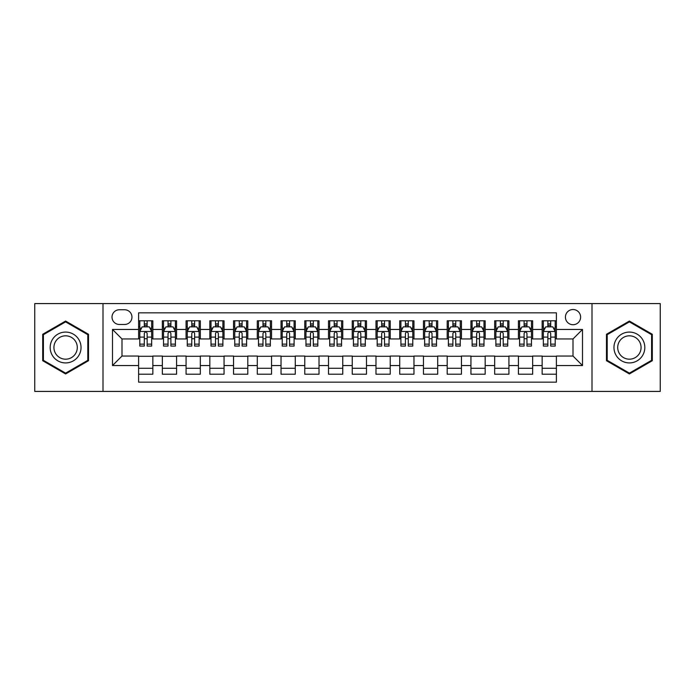 <?xml version="1.0" encoding="UTF-8"?>
<svg xmlns="http://www.w3.org/2000/svg" width="695" height="695" viewBox="0 0 695 695"><rect width="100%" height="100%" fill="white"/><g stroke="black" fill="none" stroke-linecap="round" stroke-linejoin="round"><path stroke-width="1.04" d="M573.01 309.518A7.593 7.593 0 0 0 565.417 317.111A7.593 7.593 0 0 0 573.01 324.713A7.593 7.593 0 0 0 580.612 317.111A7.593 7.593 0 0 0 573.01 309.518M592.001 391.415L660.25 391.415L660.25 303.585L592.001 303.585L592.001 391.415L102.999 391.415L102.999 303.585L34.75 303.585L34.75 391.415L102.999 391.415M556.4 320.795L542.152 320.795L542.152 329.456L532.657 329.456L532.657 338.952L542.152 338.952L542.152 329.456M532.657 329.456L532.657 320.795L518.418 320.795L518.418 329.456L508.922 329.456L508.922 338.952L518.418 338.952L518.418 329.456M508.922 329.456L508.922 320.795L494.675 320.795L494.675 329.456L485.18 329.456L485.18 338.952L494.675 338.952L494.675 329.456M485.18 329.456L485.18 320.795L470.941 320.795L470.941 329.456L461.445 329.456L461.445 338.952L470.941 338.952L470.941 329.456M461.445 329.456L461.445 320.795L447.198 320.795L447.198 329.456L437.702 329.456L437.702 338.952L447.198 338.952L447.198 329.456M437.702 329.456L437.702 320.795L423.464 320.795L423.464 329.456L413.968 329.456L413.968 338.952L423.464 338.952L423.464 329.456M413.968 329.456L413.968 320.795L399.721 320.795L399.721 329.456L390.225 329.456L390.225 338.952L399.721 338.952L399.721 329.456M390.225 329.456L390.225 320.795L375.986 320.795L375.986 329.456L366.491 329.456L366.491 338.952L375.986 338.952L375.986 329.456M366.491 329.456L366.491 320.795L352.243 320.795L352.243 329.456L342.757 329.456L342.757 338.952L352.243 338.952L352.243 329.456M342.757 329.456L342.757 320.795L328.509 320.795L328.509 329.456L319.014 329.456L319.014 338.952L328.509 338.952L328.509 329.456M319.014 329.456L319.014 320.795L304.775 320.795L304.775 329.456L295.279 329.456L295.279 338.952L304.775 338.952L304.775 329.456M295.279 329.456L295.279 320.795L281.032 320.795L281.032 329.456L271.536 329.456L271.536 338.952L281.032 338.952L281.032 329.456M271.536 329.456L271.536 320.795L257.298 320.795L257.298 329.456L247.802 329.456L247.802 338.952L257.298 338.952L257.298 329.456M247.802 329.456L247.802 320.795L233.555 320.795L233.555 329.456L224.059 329.456L224.059 338.952L233.555 338.952L233.555 329.456M224.059 329.456L224.059 320.795L209.821 320.795L209.821 329.456L200.325 329.456L200.325 338.952L209.821 338.952L209.821 329.456M200.325 329.456L200.325 320.795L186.078 320.795L186.078 329.456L176.582 329.456L176.582 338.952L186.078 338.952L186.078 329.456M176.582 329.456L176.582 320.795L162.343 320.795L162.343 338.952L152.848 338.952L152.848 320.795L138.6 320.795M138.6 374.205L152.848 374.205L152.848 356.048L162.343 356.048L162.343 374.205L176.582 374.205L176.582 356.048L186.078 356.048L186.078 365.544L176.582 365.544M186.078 365.544L186.078 374.205L200.325 374.205L200.325 356.048L209.821 356.048L209.821 365.544L200.325 365.544M209.821 365.544L209.821 374.205L224.059 374.205L224.059 356.048L233.555 356.048L233.555 365.544L224.059 365.544M233.555 365.544L233.555 374.205L247.802 374.205L247.802 356.048L257.298 356.048L257.298 365.544L247.802 365.544M257.298 365.544L257.298 374.205L271.536 374.205L271.536 356.048L281.032 356.048L281.032 365.544L271.536 365.544M281.032 365.544L281.032 374.205L295.279 374.205L295.279 356.048L304.775 356.048L304.775 365.544L295.279 365.544M304.775 365.544L304.775 374.205L319.014 374.205L319.014 356.048L328.509 356.048L328.509 365.544L319.014 365.544M328.509 365.544L328.509 374.205L342.757 374.205L342.757 356.048L352.243 356.048L352.243 365.544L342.757 365.544M352.243 365.544L352.243 374.205L366.491 374.205L366.491 356.048L375.986 356.048L375.986 365.544L366.491 365.544M375.986 365.544L375.986 374.205L390.225 374.205L390.225 356.048L399.721 356.048L399.721 365.544L390.225 365.544M399.721 365.544L399.721 374.205L413.968 374.205L413.968 356.048L423.464 356.048L423.464 365.544L413.968 365.544M423.464 365.544L423.464 374.205L437.702 374.205L437.702 356.048L447.198 356.048L447.198 365.544L437.702 365.544M447.198 365.544L447.198 374.205L461.445 374.205L461.445 356.048L470.941 356.048L470.941 365.544L461.445 365.544M470.941 365.544L470.941 374.205L485.18 374.205L485.18 356.048L494.675 356.048L494.675 365.544L485.18 365.544M494.675 365.544L494.675 374.205L508.922 374.205L508.922 356.048L518.418 356.048L518.418 365.544L508.922 365.544M518.418 365.544L518.418 374.205L532.657 374.205L532.657 356.048L542.152 356.048L542.152 365.544L532.657 365.544M119.375 324.478L124.596 324.478A7.358 7.358 0 0 0 131.954 317.111A7.358 7.358 0 0 0 124.596 309.753L119.375 309.753A7.358 7.358 0 0 0 112.017 317.111A7.358 7.358 0 0 0 119.375 324.478M592.001 303.585L102.999 303.585M556.4 329.456L556.4 312.846L138.6 312.846L138.6 338.952L121.99 338.952L121.99 356.048L138.6 356.048L138.6 382.154L556.4 382.154L556.4 356.048L573.01 356.048L573.01 338.952L556.4 338.952L556.4 329.456L582.506 329.456L582.506 365.544L556.4 365.544M138.6 365.544L112.494 365.544L112.494 329.456L138.6 329.456M542.152 365.544L542.152 374.205L556.4 374.205M138.6 326.728L139.791 326.728M144.299 326.728L147.149 326.728M151.658 326.728L152.848 326.728M138.6 338.717L139.791 338.717M144.299 338.717L147.149 338.717M151.658 338.717L152.848 338.717M138.6 356.283L152.848 356.283M138.6 368.272L152.848 368.272M162.343 338.717L163.534 338.717M168.042 338.717L170.892 338.717M175.401 338.717L176.582 338.717M162.343 326.728L163.534 326.728M168.042 326.728L170.892 326.728M175.401 326.728L176.582 326.728M162.343 356.283L176.582 356.283M162.343 368.272L176.582 368.272M186.078 356.283L200.325 356.283M186.078 368.272L200.325 368.272M186.078 326.728L187.268 326.728M191.777 326.728L194.626 326.728M199.135 326.728L200.325 326.728M186.078 338.717L187.268 338.717M191.777 338.717L194.626 338.717M199.135 338.717L200.325 338.717M209.821 356.283L224.059 356.283M209.821 368.272L224.059 368.272M209.821 326.728L211.002 326.728M215.52 326.728L218.36 326.728M222.878 326.728L224.059 326.728M209.821 338.717L211.002 338.717M215.52 338.717L218.36 338.717M222.878 338.717L224.059 338.717M233.555 356.283L247.802 356.283M233.555 368.272L247.802 368.272M233.555 326.728L234.745 326.728M239.254 326.728L242.103 326.728M246.612 326.728L247.802 326.728M233.555 338.717L234.745 338.717M239.254 338.717L242.103 338.717M246.612 338.717L247.802 338.717M257.298 356.283L271.536 356.283M257.298 368.272L271.536 368.272M257.298 326.728L258.479 326.728M262.988 326.728L265.838 326.728M270.355 326.728L271.536 326.728M257.298 338.717L258.479 338.717M262.988 338.717L265.838 338.717M270.355 338.717L271.536 338.717M281.032 356.283L295.279 356.283M281.032 368.272L295.279 368.272M281.032 326.728L282.222 326.728M286.731 326.728L289.58 326.728M294.089 326.728L295.279 326.728M281.032 338.717L282.222 338.717M286.731 338.717L289.58 338.717M294.089 338.717L295.279 338.717M304.775 356.283L319.014 356.283M304.775 368.272L319.014 368.272M304.775 326.728L305.956 326.728M310.465 326.728L313.315 326.728M317.823 326.728L319.014 326.728M304.775 338.717L305.956 338.717M310.465 338.717L313.315 338.717M317.823 338.717L319.014 338.717M328.509 356.283L342.757 356.283M328.509 368.272L342.757 368.272M328.509 326.728L329.699 326.728M334.208 326.728L337.058 326.728M341.566 326.728L342.757 326.728M328.509 338.717L329.699 338.717M334.208 338.717L337.058 338.717M341.566 338.717L342.757 338.717M352.243 356.283L366.491 356.283M352.243 368.272L366.491 368.272M352.243 326.728L353.434 326.728M357.942 326.728L360.792 326.728M365.301 326.728L366.491 326.728M352.243 338.717L353.434 338.717M357.942 338.717L360.792 338.717M365.301 338.717L366.491 338.717M375.986 356.283L390.225 356.283M375.986 368.272L390.225 368.272M375.986 326.728L377.177 326.728M381.685 326.728L384.535 326.728M389.044 326.728L390.225 326.728M375.986 338.717L377.177 338.717M381.685 338.717L384.535 338.717M389.044 338.717L390.225 338.717M399.721 356.283L413.968 356.283M399.721 368.272L413.968 368.272M399.721 326.728L400.911 326.728M405.42 326.728L408.269 326.728M412.778 326.728L413.968 326.728M399.721 338.717L400.911 338.717M405.42 338.717L408.269 338.717M412.778 338.717L413.968 338.717M423.464 356.283L437.702 356.283M423.464 368.272L437.702 368.272M423.464 326.728L424.645 326.728M429.163 326.728L432.012 326.728M436.521 326.728L437.702 326.728M423.464 338.717L424.645 338.717M429.163 338.717L432.012 338.717M436.521 338.717L437.702 338.717M447.198 356.283L461.445 356.283M447.198 368.272L461.445 368.272M447.198 326.728L448.388 326.728M452.897 326.728L455.746 326.728M460.255 326.728L461.445 326.728M447.198 338.717L448.388 338.717M452.897 338.717L455.746 338.717M460.255 338.717L461.445 338.717M470.941 356.283L485.18 356.283M470.941 368.272L485.18 368.272M470.941 326.728L472.122 326.728M476.64 326.728L479.48 326.728M483.998 326.728L485.18 326.728M470.941 338.717L472.122 338.717M476.64 338.717L479.48 338.717M483.998 338.717L485.18 338.717M494.675 356.283L508.922 356.283M494.675 368.272L508.922 368.272M494.675 326.728L495.865 326.728M500.374 326.728L503.223 326.728M507.732 326.728L508.922 326.728M494.675 338.717L495.865 338.717M500.374 338.717L503.223 338.717M507.732 338.717L508.922 338.717M518.418 356.283L532.657 356.283M518.418 368.272L532.657 368.272M518.418 326.728L519.599 326.728M524.108 326.728L526.958 326.728M531.466 326.728L532.657 326.728M518.418 338.717L519.599 338.717M524.108 338.717L526.958 338.717M531.466 338.717L532.657 338.717M542.152 356.283L556.4 356.283M542.152 368.272L556.4 368.272M542.152 326.728L543.342 326.728M547.851 326.728L550.701 326.728M555.209 326.728L556.4 326.728M542.152 338.717L543.342 338.717M547.851 338.717L550.701 338.717M555.209 338.717L556.4 338.717M121.99 338.952L112.494 329.456M121.99 356.048L112.494 365.544M582.506 329.456L573.01 338.952M582.506 365.544L573.01 356.048M65.608 373.953L88.517 360.722L88.517 334.278L65.608 321.047L42.699 334.278L42.699 360.722L65.608 373.953M652.301 334.278L629.392 321.047L606.483 334.278L606.483 360.722L629.392 373.953L652.301 360.722L652.301 334.278M147.149 323.879L144.299 323.879M151.658 344.138L147.149 344.138L147.149 346.075L151.658 346.075L151.658 331.593L149.286 326.85L142.162 326.85L139.791 331.593L139.791 346.075L144.299 346.075L144.299 344.138L139.791 344.138M139.791 331.593L139.791 320.795M151.658 331.593L151.658 320.795M144.299 326.85L144.299 320.795M147.149 320.795L147.149 326.85M147.149 344.138L147.149 333.374C146.202 331.55 145.255 331.55 144.299 333.374L144.299 344.138M65.608 332.071A15.429 15.429 0 0 0 50.179 347.5A15.429 15.429 0 0 0 65.608 362.929A15.429 15.429 0 0 0 81.037 347.5A15.429 15.429 0 0 0 65.608 332.071M65.608 335.815A11.685 11.685 0 0 0 53.923 347.5A11.685 11.685 0 0 0 65.608 359.185A11.685 11.685 0 0 0 77.293 347.5A11.685 11.685 0 0 0 65.608 335.815M87.805 360.314L65.608 373.128L43.411 360.314L43.411 334.686L65.608 321.872L87.805 334.686L87.805 360.314M616.031 339.786A15.429 15.429 0 0 0 621.678 360.861A15.429 15.429 0 0 0 642.753 355.214A15.429 15.429 0 0 0 637.106 334.139A15.429 15.429 0 0 0 616.031 339.786M619.271 341.662A11.685 11.685 0 0 0 623.545 357.621A11.685 11.685 0 0 0 639.504 353.338A11.685 11.685 0 0 0 635.23 337.379A11.685 11.685 0 0 0 619.271 341.662M651.589 334.686L651.589 360.314L629.392 373.128L607.195 360.314L607.195 334.686L629.392 321.872L651.589 334.686M170.892 323.879L168.042 323.879M175.401 344.138L170.892 344.138L170.892 346.075L175.401 346.075L175.401 331.593L173.029 326.85L165.905 326.85L163.534 331.593L163.534 346.075L168.042 346.075L168.042 344.138L163.534 344.138M163.534 331.593L163.534 320.795M175.401 331.593L175.401 320.795M168.042 326.85L168.042 320.795M170.892 320.795L170.892 326.85M170.892 344.138L170.892 333.374C169.936 331.55 168.989 331.55 168.042 333.374L168.042 344.138M194.626 323.879L191.777 323.879M199.135 344.138L194.626 344.138L194.626 346.075L199.135 346.075L199.135 331.593L196.763 326.85L189.639 326.85L187.268 331.593L187.268 346.075L191.777 346.075L191.777 344.138L187.268 344.138M187.268 331.593L187.268 320.795M199.135 331.593L199.135 320.795M191.777 326.85L191.777 320.795M194.626 320.795L194.626 326.85M194.626 344.138L194.626 333.374C193.679 331.55 192.732 331.55 191.777 333.374L191.777 344.138M218.36 323.879L215.52 323.879M222.878 344.138L218.36 344.138L218.36 346.075L222.878 346.075L222.878 331.593L220.497 326.85L213.382 326.85L211.002 331.593L211.002 346.075L215.52 346.075L215.52 344.138L211.002 344.138M211.002 331.593L211.002 320.795M222.878 331.593L222.878 320.795M215.52 326.85L215.52 320.795M218.36 320.795L218.36 326.85M218.36 344.138L218.36 333.374C217.413 331.55 216.466 331.55 215.52 333.374L215.52 344.138M242.103 323.879L239.254 323.879M246.612 344.138L242.103 344.138L242.103 346.075L246.612 346.075L246.612 331.593L244.24 326.85L237.117 326.85L234.745 331.593L234.745 346.075L239.254 346.075L239.254 344.138L234.745 344.138M234.745 331.593L234.745 320.795M246.612 331.593L246.612 320.795M239.254 326.85L239.254 320.795M242.103 320.795L242.103 326.85M242.103 344.138L242.103 333.374C241.156 331.55 240.201 331.55 239.254 333.374L239.254 344.138M265.838 323.879L262.988 323.879M270.355 344.138L265.838 344.138L265.838 346.075L270.355 346.075L270.355 331.593L267.975 326.85L260.86 326.85L258.479 331.593L258.479 346.075L262.988 346.075L262.988 344.138L258.479 344.138M258.479 331.593L258.479 320.795M270.355 331.593L270.355 320.795M262.988 326.85L262.988 320.795M265.838 320.795L265.838 326.85M265.838 344.138L265.838 333.374C264.891 331.55 263.944 331.55 262.988 333.374L262.988 344.138M289.58 323.879L286.731 323.879M294.089 344.138L289.58 344.138L289.58 346.075L294.089 346.075L294.089 331.593L291.718 326.85L284.594 326.85L282.222 331.593L282.222 346.075L286.731 346.075L286.731 344.138L282.222 344.138M282.222 331.593L282.222 320.795M294.089 331.593L294.089 320.795M286.731 326.85L286.731 320.795M289.58 320.795L289.58 326.85M289.58 344.138L289.58 333.374C288.634 331.55 287.678 331.55 286.731 333.374L286.731 344.138M313.315 323.879L310.465 323.879M317.823 344.138L313.315 344.138L313.315 346.075L317.823 346.075L317.823 331.593L315.452 326.85L308.328 326.85L305.956 331.593L305.956 346.075L310.465 346.075L310.465 344.138L305.956 344.138M305.956 331.593L305.956 320.795M317.823 331.593L317.823 320.795M310.465 326.85L310.465 320.795M313.315 320.795L313.315 326.85M313.315 344.138L313.315 333.374C312.368 331.55 311.421 331.55 310.465 333.374L310.465 344.138M337.058 323.879L334.208 323.879M341.566 344.138L337.058 344.138L337.058 346.075L341.566 346.075L341.566 331.593L339.195 326.85L332.071 326.85L329.699 331.593L329.699 346.075L334.208 346.075L334.208 344.138L329.699 344.138M329.699 331.593L329.699 320.795M341.566 331.593L341.566 320.795M334.208 326.85L334.208 320.795M337.058 320.795L337.058 326.85M337.058 344.138L337.058 333.374C336.111 331.55 335.155 331.55 334.208 333.374L334.208 344.138M360.792 323.879L357.942 323.879M365.301 344.138L360.792 344.138L360.792 346.075L365.301 346.075L365.301 331.593L362.929 326.85L355.805 326.85L353.434 331.593L353.434 346.075L357.942 346.075L357.942 344.138L353.434 344.138M353.434 331.593L353.434 320.795M365.301 331.593L365.301 320.795M357.942 326.85L357.942 320.795M360.792 320.795L360.792 326.85M360.792 344.138L360.792 333.374C359.845 331.55 358.898 331.55 357.942 333.374L357.942 344.138M384.535 323.879L381.685 323.879M389.044 344.138L384.535 344.138L384.535 346.075L389.044 346.075L389.044 331.593L386.672 326.85L379.548 326.85L377.177 331.593L377.177 346.075L381.685 346.075L381.685 344.138L377.177 344.138M377.177 331.593L377.177 320.795M389.044 331.593L389.044 320.795M381.685 326.85L381.685 320.795M384.535 320.795L384.535 326.85M384.535 344.138L384.535 333.374C383.579 331.55 382.632 331.55 381.685 333.374L381.685 344.138M408.269 323.879L405.42 323.879M412.778 344.138L408.269 344.138L408.269 346.075L412.778 346.075L412.778 331.593L410.406 326.85L403.282 326.85L400.911 331.593L400.911 346.075L405.42 346.075L405.42 344.138L400.911 344.138M400.911 331.593L400.911 320.795M412.778 331.593L412.778 320.795M405.42 326.85L405.42 320.795M408.269 320.795L408.269 326.85M408.269 344.138L408.269 333.374C407.322 331.55 406.375 331.55 405.42 333.374L405.42 344.138M432.012 323.879L429.163 323.879M436.521 344.138L432.012 344.138L432.012 346.075L436.521 346.075L436.521 331.593L434.14 326.85L427.025 326.85L424.645 331.593L424.645 346.075L429.163 346.075L429.163 344.138L424.645 344.138M424.645 331.593L424.645 320.795M436.521 331.593L436.521 320.795M429.163 326.85L429.163 320.795M432.012 320.795L432.012 326.85M432.012 344.138L432.012 333.374C431.056 331.55 430.109 331.55 429.163 333.374L429.163 344.138M455.746 323.879L452.897 323.879M460.255 344.138L455.746 344.138L455.746 346.075L460.255 346.075L460.255 331.593L457.883 326.85L450.76 326.85L448.388 331.593L448.388 346.075L452.897 346.075L452.897 344.138L448.388 344.138M448.388 331.593L448.388 320.795M460.255 331.593L460.255 320.795M452.897 326.85L452.897 320.795M455.746 320.795L455.746 326.85M455.746 344.138L455.746 333.374C454.799 331.55 453.852 331.55 452.897 333.374L452.897 344.138M479.48 323.879L476.64 323.879M483.998 344.138L479.48 344.138L479.48 346.075L483.998 346.075L483.998 331.593L481.618 326.85L474.503 326.85L472.122 331.593L472.122 346.075L476.64 346.075L476.64 344.138L472.122 344.138M472.122 331.593L472.122 320.795M483.998 331.593L483.998 320.795M476.64 326.85L476.64 320.795M479.48 320.795L479.48 326.85M479.48 344.138L479.48 333.374C478.534 331.55 477.587 331.55 476.64 333.374L476.64 344.138M503.223 323.879L500.374 323.879M507.732 344.138L503.223 344.138L503.223 346.075L507.732 346.075L507.732 331.593L505.361 326.85L498.237 326.85L495.865 331.593L495.865 346.075L500.374 346.075L500.374 344.138L495.865 344.138M495.865 331.593L495.865 320.795M507.732 331.593L507.732 320.795M500.374 326.85L500.374 320.795M503.223 320.795L503.223 326.85M503.223 344.138L503.223 333.374C502.276 331.55 501.321 331.55 500.374 333.374L500.374 344.138M526.958 323.879L524.108 323.879M531.466 344.138L526.958 344.138L526.958 346.075L531.466 346.075L531.466 331.593L529.095 326.85L521.971 326.85L519.599 331.593L519.599 346.075L524.108 346.075L524.108 344.138L519.599 344.138M519.599 331.593L519.599 320.795M531.466 331.593L531.466 320.795M524.108 326.85L524.108 320.795M526.958 320.795L526.958 326.85M526.958 344.138L526.958 333.374C526.011 331.55 525.064 331.55 524.108 333.374L524.108 344.138M550.701 323.879L547.851 323.879M555.209 344.138L550.701 344.138L550.701 346.075L555.209 346.075L555.209 331.593L552.838 326.85L545.714 326.85L543.342 331.593L543.342 346.075L547.851 346.075L547.851 344.138L543.342 344.138M543.342 331.593L543.342 320.795M555.209 331.593L555.209 320.795M547.851 326.85L547.851 320.795M550.701 320.795L550.701 326.85M550.701 344.138L550.701 333.374C549.754 331.55 548.798 331.55 547.851 333.374L547.851 344.138M162.343 365.544L152.848 365.544M162.343 329.456L152.848 329.456M151.597 331.48L139.851 331.48M139.791 328.153L141.511 328.153M149.938 328.153L151.658 328.153M144.299 337.101L139.791 337.101M151.658 337.101L147.149 337.101M147.149 325.39L144.299 325.39M175.34 331.48L163.586 331.48M163.534 328.153L165.254 328.153M173.68 328.153L175.401 328.153M168.042 337.101L163.534 337.101M175.401 337.101L170.892 337.101M170.892 325.39L168.042 325.39M199.074 331.48L187.329 331.48M187.268 328.153L188.988 328.153M197.415 328.153L199.135 328.153M191.777 337.101L187.268 337.101M199.135 337.101L194.626 337.101M194.626 325.39L191.777 325.39M222.817 331.48L211.063 331.48M211.002 328.153L212.722 328.153M221.158 328.153L222.878 328.153M215.52 337.101L211.002 337.101M222.878 337.101L218.36 337.101M218.36 325.39L215.52 325.39M246.551 331.48L234.806 331.48M234.745 328.153L236.465 328.153M244.892 328.153L246.612 328.153M239.254 337.101L234.745 337.101M246.612 337.101L242.103 337.101M242.103 325.39L239.254 325.39M270.294 331.48L258.54 331.48M258.479 328.153L260.199 328.153M268.626 328.153L270.355 328.153M262.988 337.101L258.479 337.101M270.355 337.101L265.838 337.101M265.838 325.39L262.988 325.39M294.028 331.48L282.283 331.48M282.222 328.153L283.942 328.153M292.369 328.153L294.089 328.153M286.731 337.101L282.222 337.101M294.089 337.101L289.58 337.101M289.58 325.39L286.731 325.39M317.771 331.48L306.017 331.48M305.956 328.153L307.677 328.153M316.103 328.153L317.823 328.153M310.465 337.101L305.956 337.101M317.823 337.101L313.315 337.101M313.315 325.39L310.465 325.39M341.506 331.48L329.751 331.48M329.699 328.153L331.419 328.153M339.846 328.153L341.566 328.153M334.208 337.101L329.699 337.101M341.566 337.101L337.058 337.101M337.058 325.39L334.208 325.39M365.249 331.48L353.494 331.48M353.434 328.153L355.154 328.153M363.581 328.153L365.301 328.153M357.942 337.101L353.434 337.101M365.301 337.101L360.792 337.101M360.792 325.39L357.942 325.39M388.983 331.48L377.229 331.48M377.177 328.153L378.897 328.153M387.323 328.153L389.044 328.153M381.685 337.101L377.177 337.101M389.044 337.101L384.535 337.101M384.535 325.39L381.685 325.39M412.717 331.48L400.972 331.48M400.911 328.153L402.631 328.153M411.058 328.153L412.778 328.153M405.42 337.101L400.911 337.101M412.778 337.101L408.269 337.101M408.269 325.39L405.42 325.39M436.46 331.48L424.706 331.48M424.645 328.153L426.374 328.153M434.801 328.153L436.521 328.153M429.163 337.101L424.645 337.101M436.521 337.101L432.012 337.101M432.012 325.39L429.163 325.39M460.194 331.48L448.449 331.48M448.388 328.153L450.108 328.153M458.535 328.153L460.255 328.153M452.897 337.101L448.388 337.101M460.255 337.101L455.746 337.101M455.746 325.39L452.897 325.39M483.937 331.48L472.183 331.48M472.122 328.153L473.842 328.153M482.278 328.153L483.998 328.153M476.64 337.101L472.122 337.101M483.998 337.101L479.48 337.101M479.48 325.39L476.64 325.39M507.671 331.48L495.926 331.48M495.865 328.153L497.585 328.153M506.012 328.153L507.732 328.153M500.374 337.101L495.865 337.101M507.732 337.101L503.223 337.101M503.223 325.39L500.374 325.39M531.414 331.48L519.66 331.48M519.599 328.153L521.32 328.153M529.746 328.153L531.466 328.153M524.108 337.101L519.599 337.101M531.466 337.101L526.958 337.101M526.958 325.39L524.108 325.39M555.149 331.48L543.403 331.48M543.342 328.153L545.062 328.153M553.489 328.153L555.209 328.153M547.851 337.101L543.342 337.101M555.209 337.101L550.701 337.101M550.701 325.39L547.851 325.39"/></g></svg>
